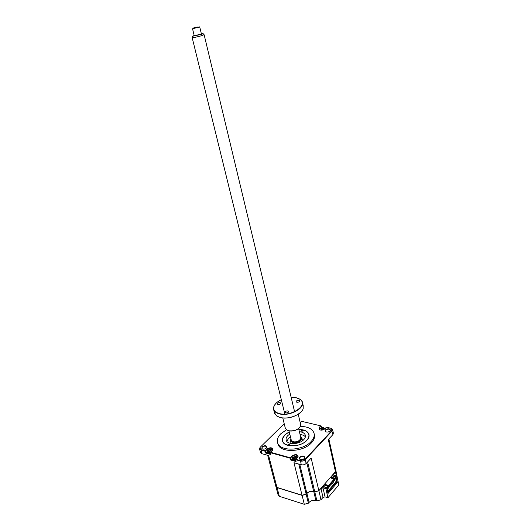 <?xml version="1.0" encoding="UTF-8"?>
<svg xmlns="http://www.w3.org/2000/svg" width="531" height="531" viewBox="0 0 531 531"><rect width="100%" height="100%" fill="white"/><g stroke="black" fill="none" stroke-linecap="round" stroke-linejoin="round"><path stroke-width="0.8" d="M323.047 487.657L325.881 488.805L323.047 487.657L321.328 487.843M335.877 470.433L335.486 471.793L333.342 474.727L336.873 476.075L338.844 484.909L327.946 497.733L325.058 496.843L322.981 487.936L320.936 488.493L318.799 490.744M325.058 496.843L323.027 497.394L321.003 499.757L318.892 490.836L314.83 491.812M321.003 499.757L316.927 500.866L314.79 491.952L313.721 491.626C311.08 491.056 308.803 491.673 306.898 493.472L306.805 493.379M316.927 500.866L315.865 500.534L313.761 491.487M315.865 500.534C313.23 499.943 310.967 500.56 309.075 502.379L306.898 493.472L306.088 494.188M309.075 502.379L308.365 503.189L306.181 494.281L302.073 495.396L277.029 487.591L275.835 486.316M293.656 458.445L294.074 458.392M336.408 475.942L335.393 471.701M335.911 470.599L337.762 480.07M333.992 475.258L336.873 476.075M331.955 475.643L336.063 476.811L337.344 482.533L327.979 493.498L326.645 487.717L322.503 486.496M337.344 482.533L336.568 482.307M336.063 476.811L336.734 476.035M333.09 474.342L333.853 475.225M325.948 488.52L326.645 487.717M327.946 497.733L325.881 488.805M308.365 503.189L304.283 504.297L279.319 496.312L278.164 495.177M288.22 444.235L288.061 444.719L289.82 444.653L289.979 444.168L288.22 444.235M301.502 430.694L301.349 431.145L303.088 431.086L303.241 430.634L301.502 430.694M289.242 431.902L285.014 434.862L282.884 438.055C279.074 446.631 299.305 448.795 306.679 440.391C309.692 436.907 309.673 433.946 306.626 431.511C304.681 430.183 302.099 429.533 298.873 429.552M299.391 431.703C302.551 432.028 304.509 433.143 305.272 435.055C305.73 436.542 305.225 438.075 303.759 439.641C299.411 444.56 287.417 444.978 286.229 440.305C285.744 438.759 286.275 437.179 287.829 435.579L289.773 434.046M286.813 441.354L288.525 438.387L290.464 436.854M300.061 434.517C302.524 434.75 304.29 435.52 305.371 436.827M329.924 431.139L330.269 430.044C329.16 428.822 327.647 428.856 325.742 430.13L325.384 431.232L326.134 431.942M325.437 429.831L325.49 431.637C327.056 432.367 328.603 432.141 330.116 430.953L330.461 430.422C329.977 428.431 328.304 428.232 325.437 429.831M299.657 457.125L299.736 459.215C301.336 459.926 302.889 459.667 304.409 458.432L304.814 457.802C304.363 455.638 302.637 455.412 299.657 457.125M304.197 458.631L304.615 457.33C303.473 456.056 301.92 456.089 299.962 457.443L299.564 458.731L300.486 459.534M267.458 452.531L268.5 453.481L270.465 453.434M272.43 450.434L271.361 449.306L269.642 449.299L267.69 450.288L267.226 451.662L268.228 452.439L270.704 452.22M270.936 450.905L269.025 451.669L268.467 451.516L268.739 451.091L268.201 450.447L270.432 449.545L270.996 449.697L270.538 450.222L271.268 450.766L270.936 450.905M295.681 457.629L295.209 456.68L296.165 456.607L295.448 457.158M292.541 459.454L293.683 460.503L295.787 460.443M297.679 457.47L296.51 456.189L292.754 457.204L292.322 458.578L293.417 459.441L296.106 459.169M296.072 458.134L296.046 457.476L296.504 457.715L296.099 458.147L293.636 458.485L293.982 457.583L293.304 457.377L295.209 456.68M266.376 448.058L266.681 446.923C265.639 445.794 264.179 445.861 262.307 447.122L261.863 448.41L262.646 449.087M262.015 446.817L261.982 448.814C263.449 449.445 264.923 449.18 266.409 448.025L266.894 447.294C266.443 445.376 264.816 445.217 262.015 446.817M277.713 443.086L277.998 444.208C280.249 453.096 303.261 452.299 311.445 442.841C314.16 439.874 315.095 436.993 314.246 434.199L314.199 434M286.441 429.798L280.786 433.781C277.759 436.86 276.724 439.907 277.673 442.914C279.91 451.788 302.942 450.972 311.139 441.526C313.861 438.56 314.797 435.685 313.947 432.904C312.182 428.703 307.661 426.532 300.4 426.4M289.222 431.816L284.895 434.829C282.744 437.04 282.007 439.223 282.678 441.367C284.304 447.786 300.851 447.208 306.805 440.418C308.796 438.267 309.48 436.177 308.863 434.146C307.555 431.079 304.217 429.519 298.853 429.466M324.886 428.782L323.691 427.601L322.45 427.535L320.1 428.557L319.781 429.871M323.472 429.088L321.62 429.831L321.043 429.692L321.355 428.882L320.664 428.69L322.821 427.82L323.399 427.959L323.472 429.088M323.187 428.663L322.821 427.82M321.255 428.782L321.043 428.298M321.514 429.141L321.487 428.298M323.047 429.201L322.483 428.026M321.474 429.665L321.288 429.287M328.862 438.964L335.838 470.26L335.446 471.634L331.802 475.822L335.911 476.991L334.902 478.152L331.855 477.289L331.105 478.152L334.152 479.022L334.298 479.672L328.755 486.104L325.695 485.201L325.344 485.599M331.855 477.289L331.676 478.318M334.902 478.152L335.048 478.803L332.001 477.933M335.911 476.991L336.057 477.641L335.048 478.803M336.256 482.274L327.926 492.403L327.136 488.985L327.587 488.46L328.151 490.909L336.342 481.365L335.791 478.935L335.107 478.736M336.528 482.354L336.993 481.816L336.229 478.424L335.791 478.935M331.961 477.98L332.067 478.431M336.342 481.365L333.534 480.562M326.757 488.215L327.587 488.46M334.152 479.022L328.603 485.447L325.543 484.551L324.773 485.434L327.833 486.336L327.985 486.993L326.738 488.128M328.603 485.447L328.755 486.104M325.543 484.551L325.695 485.201M327.833 486.336L326.804 487.538L322.662 486.31L318.852 490.677L314.757 491.792L313.688 491.467C311.04 490.896 308.763 491.514 306.858 493.319L306.141 494.129L302.039 495.237L276.99 487.431L275.881 486.509L267.677 455.326M326.95 488.188L326.804 487.538M331.802 475.822L322.662 486.31M260.482 452.478L261.796 453.673L268.626 455.591L276.99 487.431M331.271 428.384L332.565 429.46L332.094 430.953L305.292 459.693C303.905 460.941 302.258 461.386 300.354 461.021L295.601 459.7L297.426 457.782L297.931 456.169C296.517 454.596 294.592 454.649 292.156 456.328L290.324 458.24L270.266 452.671L272.868 449.757C272.31 447.348 270.292 447.142 266.814 449.133L265.135 450.799L265.254 451.277L260.834 450.049L259.573 449.073L260.177 447.301M265.135 450.799L260.947 449.638L259.792 447.958L260.356 447.115L284.211 423.711M295.648 457.968L295.727 457.131L296.046 457.476M294.134 458.512L293.909 458.047M294.466 458.326L293.716 456.945M292.289 458.472L290.782 460.058L290.191 457.742L270.611 452.312M300.214 422.59L301.508 421.289L320.744 425.849L319.237 427.422L319.27 429.625C321.175 430.502 323.054 430.223 324.899 428.776L326.406 427.196L330.826 428.245L331.736 428.636L331.789 430.648L304.98 459.375L300.466 460.589L295.959 459.342L295.601 459.7L296.052 461.532L290.782 460.058M270.85 451.058L270.823 450.534M269.217 451.423L269.044 450.042M270.505 450.653L270.06 449.77M272.217 450.706L272.655 449.199C271.328 447.759 269.476 447.839 267.106 449.438L265.254 451.277L265.726 453.062L270.73 454.456L270.266 452.671M267.206 451.589L265.726 453.062M266.814 449.133L267.418 450.62M295.959 459.342L298.13 456.806C297.572 454.191 295.475 453.932 291.844 456.016L290.191 457.742M335.446 471.634L328.291 439.575L332.897 434.604L333.368 433.104L332.612 429.659M324.899 428.776L326.406 427.196M321.587 427.707L321.195 425.981L319.529 427.72L319.078 429.108L320.02 429.977M321.195 425.981L320.744 425.849M302.039 495.237L293.975 462.72L301.269 464.771C303.168 465.136 304.807 464.698 306.195 463.444L311.146 458.094L318.852 490.677M290.895 442.728L291.187 443.511M300.493 436.309L301.854 437.75C301.422 441.367 298.409 443.02 292.813 442.708L290.444 440.903L290.902 438.646M290.942 438.805L290.855 439.018C290.437 440.451 291.154 441.447 292.993 442.018C297.46 443.372 303.798 438.672 300.533 436.469M302.471 440.757L301.94 438.095M334.676 480.216L334.789 480.721L335.008 479.832L333.999 480.024M335.008 479.832L334.291 479.626M332.087 483.223L332.525 483.349L332.194 483.734L331.397 483.037M331.078 483.409L332.194 483.734M332.525 483.349L332.413 482.845L332.081 483.23M332.413 482.845L331.736 482.646M325.755 485.221L325.861 485.686L329.578 486.781L328.775 486.071L329.91 486.389L329.578 486.781M329.91 486.389L329.114 485.686M331.225 484.863L331.105 484.358L330.886 485.254L330.09 484.551M329.764 484.929L330.886 485.254M331.105 484.358L330.428 484.159M332.379 481.902L333.495 482.228L332.705 481.524L333.826 481.843L333.495 482.228M333.826 481.843L333.037 481.139M327.136 487.976L328.258 488.314L328.477 487.412L327.461 487.604M328.258 488.314L328.138 487.803M328.477 487.412L327.8 487.212M194.18 35.477L192.64 36.234L201.402 34.356L203.134 33.652L201.362 33.738M204.05 34.654L202.172 35.55C197.618 36.865 194.313 37.575 192.268 37.668L192.328 37.449M298.628 428.53L300.805 437.597L299.703 440.226C295.979 442.429 293.178 442.429 291.293 440.226L291.22 439.933M199.583 27.035L192.799 28.647M194.246 35.756L201.428 34.017L199.756 27.074M198.003 26.975L193.118 28.057L198.003 26.975M280.089 402.598L280.78 403.082C280.627 404.091 279.718 404.576 278.045 404.522L277.355 404.038C277.507 403.022 278.417 402.544 280.089 402.598M281.317 399.71C277.209 401.682 274.7 404.038 273.797 406.786C273.06 410.091 274.965 412.368 279.518 413.616C291.353 416.875 308.571 404.974 300.38 399.518L296.139 397.692L291.141 397.321M298.196 398.303L300.592 399.604L302.351 401.974C305.206 408.259 289.355 416.636 279.445 413.895C276.372 413.131 274.454 411.771 273.697 409.813L273.644 406.972L275.496 403.832M274.414 412.647L276.538 415.919L280.368 417.592C288.452 419.789 301.714 414.532 303.188 408.611L303.208 405.644L302.544 402.783M301.104 411.897C295.402 416.928 288.539 418.846 280.527 417.645L279.16 417.24M285.26 427.953L286.541 429.871L288.499 430.727C294.181 431.364 298.203 429.791 300.559 426.008L300.599 424.216L298.23 414.26M299.238 427.946C296.378 430.535 292.926 431.504 288.884 430.853L288.18 430.641M298.86 400.341L299.597 400.852C299.451 401.854 298.541 402.325 296.869 402.272L296.139 401.761C296.285 400.759 297.194 400.288 298.86 400.341M287.935 410.908L288.658 411.419C288.512 412.474 287.583 412.965 285.877 412.899L285.16 412.388C285.3 411.333 286.229 410.841 287.935 410.908M304.283 504.297L302.112 495.257M279.319 496.312L277.063 487.458M333.8 475.192L333.534 474.03M323.027 497.394L320.936 488.493M261.796 453.673L260.947 449.638M294.207 457.928L294.167 456.959M292.462 457.576L291.844 456.016M301.269 464.771L300.466 460.589M332.897 434.604L331.789 430.648M319.808 428.955L319.237 427.422M306.195 463.444L304.98 459.375M314.757 491.792L307.608 461.917M313.688 491.467L306.805 462.786M306.858 493.319L299.769 464.346M306.141 494.129L298.774 464.067M296.132 457.914L296.046 457.583M292.355 442.569L292.143 441.706M278.217 495.37L275.921 486.661M305.405 435.632L305.272 435.055M267.498 452.697L267.226 451.662M292.581 459.634L292.322 458.578M321.355 428.882L321.793 429.599M322.45 427.535L321.222 427.84M277.998 444.208L277.673 442.914M260.535 452.684L259.573 449.073M270.538 450.222L270.471 451.025M269.642 449.299L268.898 449.525M290.981 443.08L290.444 440.903M290.855 439.018L290.484 439.436M300.519 436.422L300.904 436.555M203.134 33.652L204.13 34.747L294.586 411.671M198.966 26.616L199.716 27.121M193.118 28.057L192.7 28.847M192.547 28.82L194.253 35.783M192.169 37.635L284.848 414.047M288.99 430.88L291.293 440.226M192.64 36.234L192.268 37.668M274.62 413.47L273.697 409.813M285.373 428.404L282.797 418.016"/></g></svg>
